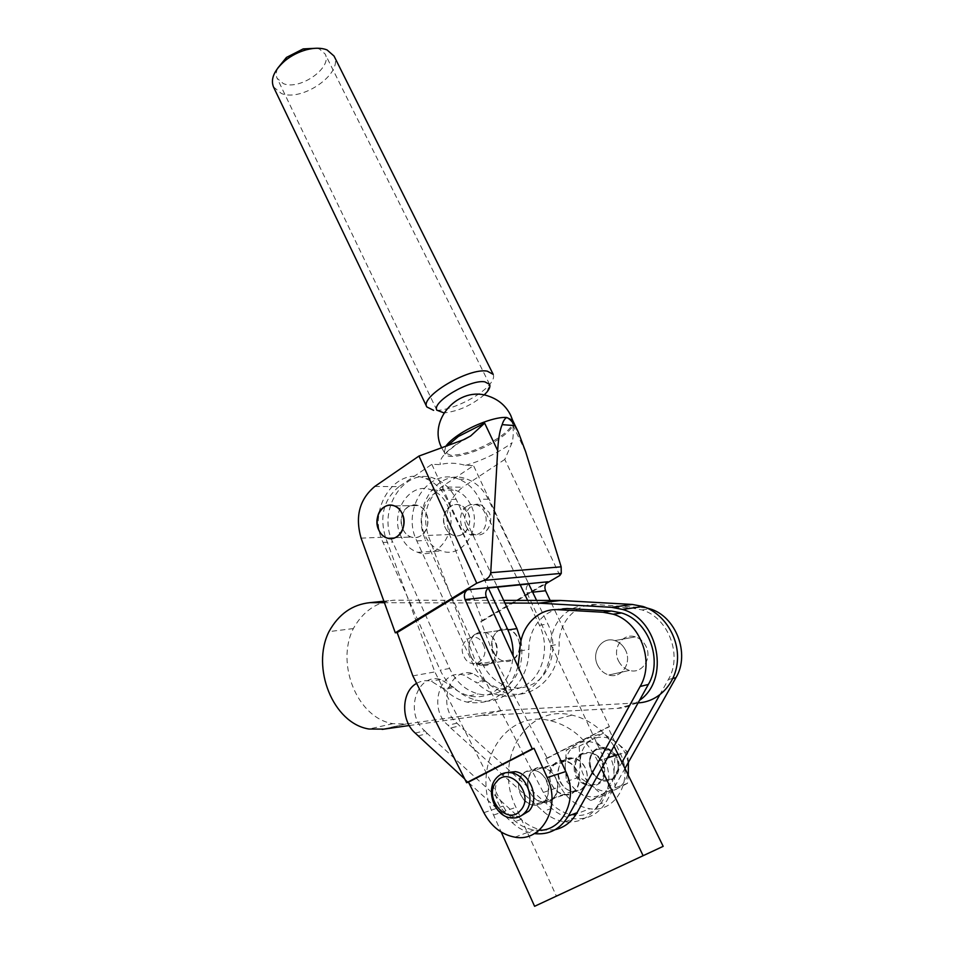 <?xml version="1.0" encoding="UTF-8"?>
<svg xmlns="http://www.w3.org/2000/svg" width="954" height="954" viewBox="0 0 954 954"><rect width="100%" height="100%" fill="white"/><g stroke="black" fill="none" stroke-linecap="round" stroke-linejoin="round"><path stroke-width="0.72" stroke-dasharray="4.77 3.58" d="M580.115 790.055C592.708 784.403 587.497 759.813 573.426 758.108L565.352 759.336C552.795 765.215 558.281 789.84 572.543 791.271L580.115 790.055M525.797 771.619L534.097 770.367C548.562 772.239 553.916 798.021 540.966 803.864L533.179 805.093C518.523 803.483 512.906 777.689 525.797 771.619M596.954 749.534L604.836 748.306C618.586 749.892 623.677 773.527 611.383 779.024L603.989 780.241C590.061 778.929 584.683 755.246 596.954 749.534M618.24 766.062C617.405 756.582 612.838 750.691 604.526 748.401L596.632 749.629C592.1 752.301 589.763 756.629 589.608 762.616C590.454 772.263 595.141 778.166 603.679 780.348L611.073 779.132C615.688 776.496 618.073 772.144 618.24 766.062M402.791 528.921C404.663 532.988 407.418 535.683 411.079 537.007C421.811 541.347 432.174 525.439 426.235 513.502C424.399 509.579 421.728 506.956 418.222 505.596C407.334 501.029 396.9 516.973 402.791 528.921M589.143 762.437C590.025 772.585 594.974 778.81 603.954 781.099C613.243 781.386 618.347 776.377 619.277 766.062C618.395 756.081 613.589 749.892 604.848 747.483C595.332 746.994 590.085 751.979 589.143 762.437C590.073 772.573 595.01 778.786 604.001 781.076C613.279 781.374 618.383 776.365 619.313 766.05C618.43 756.069 613.625 749.88 604.884 747.471C595.368 746.982 590.132 751.967 589.178 762.425M466.363 526.823C468.175 530.615 470.847 533.143 474.388 534.383C484.763 538.426 494.768 523.519 489.008 512.358L481.269 504.952C470.751 500.659 460.663 515.613 466.363 526.823M468.092 512.739C473.911 524.163 463.787 539.404 453.281 535.266C449.704 533.99 446.997 531.402 445.16 527.514C439.4 516.066 449.608 500.79 460.245 505.167L468.092 512.739M505.763 772.716L500.063 777.116C489.247 788.839 498.429 814.609 514.266 816.433L520.204 816.314M512.918 421.263L512.656 420.368L512.918 421.263C513.085 425.603 508.243 431.16 498.382 437.922C480.721 448.964 464.932 454.772 451.003 455.344L444.266 452.399L445.84 446.233M374.791 486.445L398.999 486.647L431.828 464.324L440.426 464.598C447.939 462.499 456.298 462.762 465.504 465.385L473.53 465.635L441.428 487.005L462.666 487.196C448.034 498.93 443.67 514.707 449.584 534.538L482.414 621.066L480.864 621.281L495.901 660.943L547.226 758.299L545.628 758.788L560.308 786.656C567.344 799.261 577.206 806.631 589.882 808.754C615.354 813.297 634.016 780.444 620.422 753.779L607.913 727.115L609.427 726.686L550.148 600.448M559.867 575.453L504.797 459.434L512.095 442.704C513.24 438.435 513.514 432.639 512.918 425.329C511.07 429.36 506.395 433.903 498.882 438.995C479.218 452.566 447.283 461.319 444.767 453.496C443.944 451.516 444.946 448.869 447.748 445.53M536.589 600.424L547.858 624.023C558.591 645.369 551.388 674.299 533.155 683.875C525.857 687.858 518.153 688.967 510.044 687.202C497.547 683.935 488.138 675.778 481.83 662.708L425.842 540.489C409.826 509.114 437.981 466.673 467.627 479.337C476.523 482.855 483.392 489.485 488.221 499.228L528.719 583.967C526.155 586.293 525.547 589.238 526.906 592.804L604.216 759.05C617.977 786.287 599.052 819.772 573.271 815.05C560.439 812.856 550.47 805.307 543.351 792.428L476.583 664.413L428.191 535.409C422.217 515.136 426.629 499.014 441.428 487.005M476.583 664.413L495.901 660.943M504.797 459.434L462.666 487.196M482.414 621.066L545.974 583.633M398.999 486.647C383.866 499.169 379.346 515.995 385.44 537.15L434.845 671.926L503.199 806.106C510.485 819.629 520.729 827.595 533.918 829.992L539.046 830.302M412.855 675.885L434.845 671.926M480.864 621.281L547.882 581.773M547.226 758.299L609.427 726.686M545.628 758.788L607.913 727.115M628.304 774.445L627.494 783.329L615.175 787.837L590.609 800.489L577.289 791.343L566.449 781.469L565.209 766.169C565.46 755.962 569.419 748.556 577.087 743.965C585.1 740.006 593.233 740.912 601.461 746.708L615.032 755.759L627.338 751.752L616.153 742.176C608.008 736.5 599.983 735.617 592.052 739.529L602.88 733.387L590.335 737.06L601.461 746.708C609.403 753.135 613.577 761.638 613.971 772.18C613.672 782.65 609.57 790.127 601.676 794.61C593.483 798.391 585.351 797.294 577.289 791.343C569.574 784.844 565.543 776.449 565.209 766.169L566.318 750.118L590.335 737.06M528.719 583.967L473.53 465.635M431.828 464.324L488.293 588.01L446.842 499.395C441.893 489.223 434.881 482.295 425.782 478.634C395.457 465.433 366.718 509.71 383.043 542.444L440.211 670.161C446.663 683.839 456.286 692.413 469.094 695.871C477.405 697.756 485.3 696.635 492.789 692.497C505.083 684.912 511.845 672.677 513.061 655.78M627.494 783.329L603.166 795.839L592.255 786.048L579.221 777.164L580.306 761.364L579.09 746.278L566.318 750.118M579.09 746.278L592.052 739.529C584.468 744.06 580.557 751.335 580.306 761.364C580.64 771.452 584.623 779.692 592.255 786.048C600.233 791.892 608.27 792.941 616.367 789.208C624.178 784.796 628.221 777.438 628.519 767.159C628.126 756.796 623.999 748.473 616.153 742.176L602.88 733.387M615.175 787.837L613.971 772.18L615.032 755.759M628.376 762.377L627.338 751.752M603.166 795.839L590.609 800.489M579.221 777.164L566.449 781.469M582.322 754.065L590.299 752.837C598.707 755.186 603.322 761.185 604.168 770.844C603.989 777.021 601.58 781.457 596.918 784.128L589.441 785.345C580.807 783.103 576.073 777.081 575.214 767.278C575.381 761.185 577.742 756.784 582.322 754.065M582.035 754.161L590.013 752.933C603.918 754.566 609.069 778.655 596.632 784.224L589.155 785.44C575.071 784.069 569.633 759.944 582.035 754.161M574.177 767.278C573.414 789.053 605.385 793.394 604.657 771.035C605.17 748.83 573.247 745.289 574.177 767.278M401.181 536.792C388.898 513.133 409.779 480.649 431.864 490.094C438.47 492.669 443.586 497.606 447.211 504.881C459.756 528.433 439.174 560.785 417.661 552.306C410.458 549.79 404.961 544.615 401.181 536.792M470.668 504.642C467.078 497.547 462.022 492.741 455.511 490.213C433.7 480.995 413.07 512.715 425.21 535.814C428.954 543.446 434.38 548.49 441.499 550.947C462.75 559.199 483.046 527.622 470.668 504.642M407.752 507.087C397.675 513.479 399.917 533.846 411.079 537.007C414.608 538.139 417.971 537.651 421.179 535.54C431.291 529.339 429.252 508.935 418.222 505.596C414.537 504.356 411.055 504.845 407.752 507.087M498.453 630.725L508.22 629.199C520.443 631.858 523.937 653.395 513.085 659.536L503.748 661.05C491.358 658.606 487.637 637.057 498.453 630.725M475.342 634.136L485.24 632.585C497.642 635.34 501.184 657.425 490.165 663.71L480.697 665.248C468.14 662.696 464.371 640.611 475.342 634.136M466.78 506.395C457.014 512.417 459.208 531.605 470.024 534.562C473.446 535.623 476.702 535.158 479.802 533.167C489.593 527.323 487.601 508.124 476.917 505C473.351 503.819 469.976 504.284 466.78 506.395M463.155 533.835C460.031 535.862 456.739 536.339 453.281 535.266C442.358 532.237 440.164 512.715 450.014 506.598C453.245 504.451 456.656 503.974 460.245 505.167C471.037 508.351 473.041 527.896 463.155 533.835M520.216 584.814L479.504 499.264C474.651 489.426 467.746 482.736 458.802 479.194C429.014 466.411 400.74 509.245 416.815 540.906L473.065 664.282C479.397 677.471 488.853 685.723 501.422 689.026C509.579 690.815 517.318 689.706 524.652 685.699C542.993 676.028 550.255 646.824 539.451 625.264L527.634 600.412M521.003 640.909C524.306 663.352 517.939 679.904 501.899 690.553C494.458 694.655 486.6 695.776 478.336 693.916C465.588 690.505 456.012 682.027 449.596 668.48L392.678 542.003C376.425 509.579 405.033 465.719 435.215 478.789C444.266 482.426 451.254 489.283 456.167 499.359L497.416 587.092M520.657 794.515C523.591 800.382 527.836 803.876 533.405 805.009C544.651 807.37 552.807 792.512 546.666 780.611C543.792 774.934 539.678 771.488 534.323 770.295C522.899 767.636 514.576 782.53 520.657 794.515M555.478 777.725C561.572 789.495 553.463 804.21 542.301 801.885C536.756 800.788 532.535 797.329 529.613 791.522C523.567 779.668 531.843 764.905 543.208 767.529C548.526 768.709 552.616 772.096 555.478 777.725M551.555 784.188C554.429 789.84 558.591 793.191 564.052 794.253C575.047 796.483 583.025 782.101 577.027 770.641C574.201 765.18 570.17 761.876 564.935 760.755C553.737 758.227 545.593 772.645 551.555 784.188M559.915 781.398C562.765 786.99 566.903 790.306 572.328 791.343C583.264 793.537 591.194 779.287 585.219 767.958C582.417 762.544 578.422 759.289 573.211 758.168C562.073 755.687 553.976 769.973 559.915 781.398M625.12 649.388C632.657 662.183 621.686 679.248 608.831 675.003C604.168 673.619 600.579 670.602 598.027 665.975C590.55 653.085 601.724 635.96 614.793 640.599C619.206 642.03 622.64 644.952 625.12 649.388M618.884 661.623C621.388 666.13 624.93 669.052 629.497 670.4C642.149 674.514 652.93 657.866 645.512 645.405C643.079 641.1 639.705 638.25 635.364 636.867C622.509 632.371 611.514 649.078 618.884 661.623M485.646 681.204L472.6 673.417C448.964 666.727 436.658 706.568 456.966 723.168L459.637 725.839L450.741 727.985L448.058 725.279C427.654 708.512 440.032 668.313 463.775 675.086L476.893 682.945L485.646 681.204C492.121 687.381 499.431 691.411 507.564 693.284C533.369 699.926 559.724 675.623 559.139 644.188C558.794 621.984 576.121 603.119 596.298 604.597L646.8 607.948M625.204 768.042L606.35 801.598C598.54 814.334 587.509 820.035 573.259 818.675C565.364 817.566 558.162 814.12 551.65 808.348L459.637 725.839M450.741 727.985L543.243 811.389C549.79 817.232 557.041 820.714 564.983 821.847C579.305 823.242 590.407 817.506 598.277 804.651L622.223 761.9M659.655 695.049L668.349 679.534C682.921 655.422 668.217 617.381 642.03 609.94L632.12 608.068L588.177 605.683C567.88 604.18 550.446 623.212 550.792 645.631C551.376 677.388 524.867 701.894 498.918 695.168C490.75 693.272 483.404 689.193 476.893 682.945M484.441 680.297L475.676 682.038M456.966 723.168L448.058 725.279M416.624 683.374C421.155 680.762 426.021 680.047 431.232 681.228L444.576 689.408L453.937 687.536C460.532 693.952 467.973 698.137 476.261 700.105C502.555 707.069 529.47 682.003 528.886 649.435C528.54 626.456 546.237 606.959 566.855 608.521M464.705 778.953L468.247 782.208M468.76 782.685L512.167 822.646C518.845 828.74 526.238 832.389 534.347 833.605L543.231 830.195C535.17 829.002 527.824 825.401 521.17 819.391L427.44 733.602L417.947 735.892M517.986 666.584C508.804 693.916 491.811 705.757 467.007 702.12C458.683 700.129 451.206 695.895 444.576 689.408M453.937 687.536L440.653 679.451C416.612 672.463 404.079 713.604 424.721 730.824L415.217 733.077M452.709 686.606L443.348 688.466M424.721 730.824L427.44 733.602M555.073 829.718L543.231 830.195M618.621 661.11C621.102 665.892 624.727 668.981 629.497 670.4C641.911 674.43 652.703 658.391 645.786 645.918C643.366 641.338 639.895 638.321 635.364 636.867C622.735 632.466 611.752 648.553 618.621 661.11M597.764 665.451C600.293 670.352 603.977 673.548 608.831 675.003C621.448 679.165 632.419 662.732 625.395 649.912C622.938 645.202 619.396 642.102 614.793 640.599C601.962 636.056 590.788 652.548 597.764 665.451M493.504 652.286C495.782 656.924 499.121 659.858 503.521 661.098C514.468 664.449 523.71 649.424 517.676 637.868C515.434 633.384 512.215 630.499 507.993 629.235C496.891 625.609 487.518 640.659 493.504 652.286M470.775 656.149C473.089 660.907 476.475 663.924 480.935 665.2C492.025 668.659 501.41 653.275 495.293 641.422C493.027 636.819 489.748 633.861 485.479 632.55C474.221 628.817 464.717 644.236 470.775 656.149M409.242 725.529L480.339 715.667L617.691 708.357C625.681 707.892 632.943 705.233 639.49 700.379M504.916 603.047L384.414 602.689M503.652 600.376L393.99 600.185C376.46 601.986 362.914 611.442 353.35 628.567C335.438 663.71 357.404 718.29 392.965 723.669L405.999 723.991L502.949 710.348L638.226 702.871L617.691 708.357M480.339 715.667L502.949 710.348M382.399 729.25L406.237 723.847M383.89 601.223L393.99 600.185M405.999 723.991L383.377 729.106M353.35 628.567L328.975 631.62M273.44 86.85L281.37 93.48C302.191 102.233 343.834 73.005 334.031 56.047M316.919 48.225L319.447 49.024L325.099 53.973C332.934 67.46 299.854 90.713 283.374 83.618L277.149 78.359C275.825 75.485 275.968 72.134 277.59 68.33M484.441 394.682C471.98 405.104 458.683 411.162 444.528 412.867L443.944 412.879M493.206 374.385C494.327 376.902 493.194 380.217 489.796 384.319C480.208 396.292 451.743 410.232 436.61 410.399L433.629 410.339M551.686 784.593C554.56 790.317 558.746 793.716 564.255 794.789C575.214 797.007 583.192 782.769 577.289 771.321C574.475 765.776 570.42 762.425 565.126 761.28C553.988 758.776 545.831 773.05 551.686 784.593M529.84 791.903C532.749 797.794 537.007 801.288 542.599 802.409C553.714 804.723 561.823 790.139 555.836 778.381C552.974 772.68 548.86 769.234 543.494 768.053C532.177 765.442 523.901 780.062 529.84 791.903M601.449 768.793L597.753 761.065C586.579 739.314 570.85 725.863 550.53 720.735C503.998 708.619 470.107 767.254 493.564 815.074L501.208 832.055M614.018 746.195C602.976 729.512 589 719.161 572.054 715.13C526.214 703.42 492.777 760.743 515.935 807.322L556.409 896.128L663.185 846.341M534.598 906.3L556.409 896.128M465.504 465.385C479.957 461.247 493.695 454.963 506.741 446.508L512.095 442.704M463.274 439.866L457.049 443.837C444.242 452.864 438.697 459.78 440.426 464.598M428.191 535.409L449.584 534.538M543.351 792.428L560.308 786.656M604.216 759.05L620.422 753.779M526.906 592.804L532.642 592.184M361.077 538.128L385.44 537.15M483.869 812.677L503.199 806.106M525.726 451.969L512.918 425.329M539.451 625.264L547.858 624.023M483.094 644.081C491.179 659.059 471.002 672.081 464.026 656.614C456.072 641.899 475.879 628.638 483.094 644.081M456.167 499.359L446.842 499.395M383.043 542.444L392.678 542.003M449.596 668.48L440.211 670.161M488.221 499.228L479.504 499.264M416.815 540.906L425.842 540.489M481.83 662.708L473.065 664.282M668.349 679.534L672.952 678.401M639.955 606.947L632.12 608.068M596.298 604.597L588.177 605.683M550.792 645.631L559.139 644.188M551.65 808.348L543.243 811.389M598.277 804.651L606.35 801.598M521.17 819.391L512.167 822.646M519.93 650.998L528.886 649.435M493.564 815.074L515.935 807.322M597.753 761.065L607.519 757.893M573.426 758.108L534.097 770.367M387.002 538.008L411.079 537.007L387.002 538.008M470.024 534.562L474.388 534.383M514.266 816.433L510.378 817.816M444.266 452.399L444.767 453.496L445.888 453.424C446.186 453.532 446.579 451.564 459.112 442.739L464.491 439.389M573.271 815.05L589.882 808.754M514.957 837.183L533.918 829.992M517.915 431.291L518.237 431.959M441.666 447.748L444.755 453.186M476.917 505L481.269 504.952M394.24 505.847L418.222 505.596L394.24 505.847M572.543 791.271L533.179 805.093M431.864 490.094L455.511 490.213M508.22 629.199L485.24 632.585M469.094 695.871L478.336 693.916M425.782 478.634L435.215 478.789M501.422 689.026L510.044 687.202M458.802 479.194L467.627 479.337M503.748 661.05L480.697 665.248M417.661 552.306L441.499 550.947M542.301 801.885L533.405 805.009M572.328 791.343L564.052 794.253M608.831 675.003L629.497 670.4L608.831 675.003M642.03 609.94L648.899 608.926M498.918 695.168L507.564 693.284M564.983 821.847L573.259 818.675M472.6 673.417L463.775 675.086M614.793 640.599L635.364 636.867L614.793 640.599M573.211 758.168L564.935 760.755M440.653 679.451L431.232 681.228M467.007 702.12L476.261 700.105M543.208 767.529L534.323 770.295M480.935 665.2L503.521 661.098M392.965 723.669L368.983 729.023M485.479 632.55L507.993 629.235M489.581 384.367L325.099 53.973M486.898 392.106L489.796 384.319M444.528 412.867L436.61 410.399M436.884 410.208L277.149 78.359M542.599 802.409L564.255 794.789M550.53 720.735L572.054 715.13M543.494 768.053L565.126 761.28"/><path stroke-width="1.43" d="M378.619 529.732C380.503 533.882 383.305 536.649 387.002 538.008C397.866 542.456 408.36 526.167 402.338 513.944C400.489 509.925 397.782 507.23 394.24 505.847C383.234 501.16 372.668 517.485 378.619 529.732M520.204 816.314L528.945 811.043C539.857 799.535 530.949 773.849 515.446 771.643L505.763 772.716M496.14 778.321C485.3 790.079 494.518 815.968 510.378 817.816C516.197 818.639 521.099 816.839 525.094 812.414C536.041 800.859 527.109 775.065 511.571 772.835C505.417 771.798 500.266 773.622 496.14 778.321M520.717 810.208C507.385 826.939 482.474 797.067 496.557 781.743C509.436 764.714 535.17 794.551 520.717 810.208M445.84 446.233C448.165 442.906 452.16 439.293 457.813 435.382C472.695 424.983 496.521 416.338 506.801 417.518L512.656 420.356L510.7 415.348C506.109 406.106 498.859 399.75 488.961 396.304C459.136 384.963 427.237 419.987 441.666 447.748M502.162 424.637C503.271 420.929 504.821 418.544 506.801 417.518C509.77 418.973 512.417 421.68 514.755 425.615L502.162 424.637L501.267 426.975C499.467 432.365 498.274 440.235 497.666 450.598L490.738 572.698C490.308 576.049 488.031 578.625 483.905 580.426L476.75 583.228L418.961 456.048L374.791 486.445C359.503 499.252 354.924 516.484 361.077 538.128L395.302 632.8L476.75 583.228M447.748 445.53L458.337 436.503L484.656 423.147L470.632 435.966L463.274 439.866L418.961 456.048M550.148 600.448L545.593 590.753C544.197 586.948 544.961 583.955 547.882 581.773L467.484 589.775C464.407 592.148 463.608 595.427 465.075 599.589L532.225 748.83L534.037 748.318L547.214 777.57C561.56 806.869 541.789 842.525 514.957 837.183C501.601 834.69 491.25 826.522 483.869 812.677L468.486 782.137L466.601 782.709L412.855 675.885L397.162 632.55L395.302 632.8M545.974 583.633L559.867 575.453L561.274 573.366L561.155 566.819L525.726 451.969L518.237 431.959L514.755 425.615M539.046 830.302C563.397 830.862 578.696 797.914 565.758 771.547L486.421 597.252C485.037 593.507 485.669 590.431 488.293 588.01L528.719 583.967L536.589 600.424M397.162 632.55L467.484 589.775M468.486 782.137L534.037 748.318M466.601 782.709L532.225 748.83M628.304 774.445L628.376 762.377M383.651 507.361C373.455 513.908 375.721 534.765 387.002 538.008C390.58 539.165 393.978 538.664 397.222 536.506C407.453 530.162 405.402 509.257 394.24 505.847C390.52 504.571 386.99 505.071 383.651 507.361M513.061 655.78C513.395 646.729 511.678 638.119 507.91 629.95L488.293 588.01M497.416 587.092L516.937 628.603L521.003 640.909M527.634 600.412L520.216 584.814M646.8 607.948L649.805 608.795C675.814 616.141 690.422 653.788 675.957 677.662L625.204 768.042M622.223 761.9L659.655 695.049M464.705 778.953L415.217 733.077C400.561 720.461 401.372 691.555 416.624 683.374M534.359 833.605C548.991 835.132 560.332 829.253 568.381 815.968L640.146 686.475C655.1 661.504 640.027 621.972 613.219 614.209L603.071 612.253L558.138 609.689C537.388 608.092 519.584 627.78 519.93 650.998L517.986 666.584M558.138 609.689L566.855 608.521L611.502 611.037L621.579 612.969C648.207 620.637 663.173 659.739 648.338 684.459L577.051 812.689C571.816 821.776 564.494 827.452 555.073 829.718M383.377 729.106L368.983 729.023C333.029 723.406 310.885 667.538 328.975 631.62C338.646 614.126 352.348 604.466 370.057 602.642L383.89 601.223M382.172 729.381L409.242 725.529M639.49 700.379C670.304 679.582 658.761 619.384 622.58 609.439L611.609 607.316L538.831 603.143L504.916 603.047M384.414 602.689L370.057 602.642M638.226 702.871C658.928 701.87 676.398 683.028 677.483 659.691C678.723 636.378 663.352 613.052 643.008 606.494L632.228 604.442L560.582 600.471L503.652 600.376M538.831 603.143L560.582 600.471M433.629 410.339L426.843 406.953C419.581 396.781 468.7 367.445 487.291 371.154L493.206 374.385L334.031 56.047L327.007 49.894C321.462 47.736 314.617 47.688 306.461 49.763C298.65 51.898 291.554 55.511 285.186 60.591C274.299 70.071 270.387 78.824 273.44 86.85L426.843 406.953M443.944 412.879L436.884 410.208C431.244 402.23 470.083 379.108 484.847 381.838L489.581 384.367C490.451 386.322 489.557 388.898 486.898 392.106L484.441 394.682M277.59 68.33L286.438 57.443L303.193 48.904L316.919 48.225M501.208 832.055L534.598 906.3L643.127 855.702L601.449 768.793M643.127 855.702L663.185 846.341L614.018 746.195M497.666 450.598L484.656 423.147M532.642 592.184L545.593 590.753M547.214 777.57L565.758 771.547M465.075 599.589L486.421 597.252M483.905 580.426L561.274 573.366M490.738 572.698L561.155 566.819M507.91 629.95L516.937 628.603M672.952 678.401L675.957 677.662M568.381 815.968L577.051 812.689M640.146 686.475L648.338 684.459M611.502 611.037L603.071 612.253M611.609 607.316L632.228 604.442M607.519 757.893L618.538 754.316M470.632 435.966L464.491 439.389M512.656 420.356L517.915 431.291M515.446 771.643L511.571 772.835M648.899 608.926L649.805 608.795M613.219 614.209L621.579 612.969M622.58 609.439L643.008 606.494M286.438 57.443L285.186 60.591M303.193 48.904L306.461 49.763"/></g></svg>
